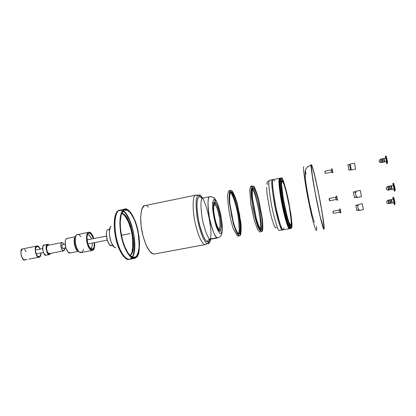<?xml version="1.0" encoding="UTF-8"?>
<svg xmlns="http://www.w3.org/2000/svg" width="416" height="416" viewBox="0 0 416 416"><rect width="100%" height="100%" fill="white"/><g stroke="black" fill="none" stroke-linecap="round" stroke-linejoin="round"><path stroke-width="0.62" d="M228.556 191.334C229.33 190.362 229.902 190.57 230.277 191.953L229.996 192.358L230.277 191.953C229.902 190.57 229.33 190.362 228.556 191.334C229.653 190.242 230.511 190.013 231.135 190.653L235.934 199.612L239.632 214.703L240.937 231.863L239.71 235.617L238.274 236.2L237.468 235.908L233.121 228.415C229.658 216.913 227.822 205.707 227.609 194.797L228.556 191.334M230.1 192.171L230.173 192.15C231.436 190.627 236.226 200.528 238.758 215.727C240.895 230.017 239.72 234.151 238.425 234.39L238.425 234.39C239.72 234.151 240.895 230.017 238.758 215.727C236.226 200.528 231.436 190.627 230.188 192.145L230.277 191.953C229.876 192.353 229.58 193.518 229.398 195.447L229.502 201.828L231.728 216.492L235.43 229.258L237.302 233.142L238.358 234.411M337.189 198.422L336.924 197.002L337.189 198.422M337.386 200.294L336.248 199.555L337.386 200.294L336.814 197.09M337.017 198.094L337.407 200.294L336.258 199.576L335.78 197.122L336.502 196.087M335.78 197.116L336.248 199.555M335.634 197.241L336.076 199.54L335.624 197.22L329.228 198.458L329.67 200.756L329.233 198.458L329.15 199.493L329.685 200.772L329.394 200.585M336.762 196.331L337.548 200.262L336.762 196.331M336.924 197.002L337.059 197.855L336.924 197.002M329.68 200.777L336.076 199.54L335.774 197.127M336.736 196.004L337.563 200.299L336.736 196.004M336.575 196.035L337.558 200.299M329.035 198.744L329.67 200.756M359.154 210.439L363.407 209.643L363.002 207.34L362.253 203.772L358.004 204.573M359.154 210.423L358.899 209.232M358.223 205.785L358.004 204.589M363.407 209.628L362.258 203.783M355.82 205.431L356.808 210.496L355.805 205.369L357.438 205.124L355.82 205.431L356.793 210.434L355.82 205.431M356.06 206.684L356.554 209.212L356.06 206.684M358.42 210.184L357.438 205.124M356.808 210.496L358.426 210.194L357.422 205.067L355.805 205.369M356.964 197.538L361.494 196.664L361.052 194.152L360.272 190.414L355.748 191.292M356.964 197.522L356.694 196.253M355.976 192.587L355.748 191.308M361.499 196.654L360.292 190.471M353.418 192.208L354.468 197.61L353.402 192.156L355.139 191.87L353.418 192.208L354.458 197.553L353.418 192.208M353.678 193.544L354.203 196.248L353.678 193.544M356.19 197.267L355.139 191.87M354.468 197.61L356.19 197.283L355.124 191.818L353.402 192.156M381.16 162.588L381.17 162.536C380.089 162.646 379.387 162.219 379.07 161.257C379.387 162.219 380.089 162.646 381.17 162.536L380.505 159.208C378.524 161.091 378.742 162.219 381.16 162.588L380.515 159.193M381.113 162.505L380.494 159.26L381.17 162.536M385.59 158.163L385.372 156.172L385.59 158.163L385.372 156.172L386.194 158.876L386.896 163.462L386.246 161.548L386.859 163.576C387.405 165.194 385.684 155.615 385.408 156.047L385.372 156.172C385.731 155.033 387.967 168.797 386.246 161.548M384.036 158.48L384.691 161.866L384.036 158.48L385.804 158.116L386.459 161.507L385.798 158.122M385.788 158.174L386.474 161.455L385.788 158.174M386.105 160.233L386.355 161.268M387.525 162.219L387.426 162.588M387.416 162.635L387.426 161.434M387.353 161.034L387.395 161.736M387.353 161.803L386.214 156.499L387.348 160.924M386.292 156.551L386.516 157.024M386.386 156.666L386.09 156.208M384.561 161.923L383.88 158.444M383.651 158.548L384.545 161.975L383.646 158.564L382.465 158.803L383.12 162.188L382.465 158.803M387.364 161.08L387.332 160.81M381.42 162.562L380.739 159.089M382.99 162.24L382.304 158.766L382.975 162.292L382.075 158.886L380.9 159.125L381.55 162.505L380.895 159.125M387.494 161.959L387.421 162.651M381.55 162.505L382.725 162.266M383.12 162.188L384.296 161.949M382.086 158.87L382.912 162.256L382.216 158.777L382.491 158.834M384.249 161.86L383.63 158.616L384.311 161.897M384.691 161.866L386.459 161.507M382.678 162.183L382.06 158.938L382.741 162.214M111.571 245.7L109.455 244.717L107.099 239.746L106.376 233.475C106.501 231.504 106.948 230.235 107.713 229.668L108.446 229.388M130.676 254.966L129.865 255.559L130.676 254.966L130.036 255.086L130.676 254.966L132.683 251.129L133.546 244.915L133.162 237.271L131.612 229.263L129.106 222.004L125.98 216.523L122.673 213.658L121.628 213.382C124.379 212.935 130.333 221.042 132.662 233.979C133.988 246.594 133.328 253.588 130.676 254.966M129.693 255.377L130.036 255.086C132.569 253.786 133.297 247.146 132.22 235.175C130.255 222.773 124.483 213.741 121.534 213.616M124.712 209.056L118.128 210.699L115.601 214.474L114.27 221.952L114.676 231.748L116.563 241.332L119.6 249.896L123.625 256.532L127.696 259.376L129.158 259.366M136.193 256.688L134.384 257.691C131.628 259.22 124.405 251.092 121.29 234.894C118.539 219.097 121.633 211.281 123.812 210.241L125.013 209.706C127.702 208.291 134.482 215.42 137.842 230.859C139.901 246.308 139.35 254.92 136.193 256.688L132.33 257.4L136.193 256.688L138.382 252.33L139.292 245.32L138.835 236.699L137.082 227.677L134.29 219.487L130.816 213.278L127.145 209.992L123.812 210.241L121.352 214.131L120.198 221.187L120.583 230.324L122.465 240.042L125.528 248.7L129.246 254.868L132.995 257.629L136.193 256.688M131.789 257.124C134.311 255.128 135.008 247.967 133.879 235.648C132.012 223.085 126.292 212.55 122.819 211.208M110.432 226.99L109.382 231.26L109.543 235.524L110.36 239.668L111.691 243.391L114.379 247.166C110.328 244.364 107.843 231.197 110.432 226.996M121.098 213.559L123.635 209.565L127.062 209.321L130.837 212.706L134.404 219.097L137.28 227.516L139.074 236.782L139.547 245.643L138.616 252.855L136.365 257.343L133.078 258.32L129.22 255.486L125.393 249.142L122.242 240.235L120.302 230.23L119.907 220.818L121.098 213.559M119.772 250.276C114.301 239.668 112.315 218.629 116.584 212.404L118.128 210.699C115.835 211.77 112.538 219.799 115.346 236.023C118.534 252.652 126.095 260.978 129.002 259.392L134.347 258.409M136.365 257.343L134.498 258.383C131.664 259.953 124.223 251.581 121.025 234.91C118.201 218.65 121.394 210.626 123.635 209.565L124.862 209.024C127.618 207.574 134.597 214.885 138.055 230.76C140.171 246.646 139.61 255.507 136.365 257.343M134.155 237.604L134.586 246.21L133.63 253.219M126.079 214.24L129.594 220.428L132.408 228.602M129.168 259.36L127.551 259.34L123.625 256.532L119.746 250.214L116.563 241.332L114.629 231.348L114.27 221.952L115.523 214.703L118.128 210.699L121.576 210.418M131.534 257.624C127.873 262.886 120.765 255.975 116.865 242.414C112.902 228.914 113.651 213.517 118.128 210.699L119.553 210.122M132.054 251.243L132.917 245.034L132.538 237.39L130.988 229.382L128.476 222.128L125.351 216.653M109.647 229.148L107.713 229.668C106.501 230.079 106.179 232.929 106.74 238.228C108.337 243.698 109.897 246.199 111.42 245.731L112.835 245.461M284.747 207.735L284.944 208.754L284.747 207.735M280.826 181.865L281.102 178.24L282.173 178.474L283.852 182.364L287.955 197.985L291.164 216.33L291.85 223.387L291.736 227.552L290.81 228.088L289.182 224.744L287.076 217.906L284.84 208.598L282.849 198.359L280.826 181.865M282.812 180.029L283.15 181.984L282.812 180.029M284.83 207.262L285.189 209.331L284.83 207.262M291.252 219.232L291.595 221.187L291.252 219.232M282.729 181.662L281.804 181.501L281.575 184.688L283.332 198.994L286.993 215.914L288.818 221.863L290.238 224.801L291.054 224.38L291.158 220.787L289.375 206.903L285.953 190.975L284.19 185.016L282.729 181.662M291.548 221.203L291.164 219.076L291.595 221.187M291.34 220.527L291.2 219.804L291.34 220.527M280.4 178.464C279.635 178.48 279.094 182.733 281.856 199.217C284.939 216.835 289.25 229.533 290.025 228.176C289.255 229.086 285.662 219.268 282.506 202.764C279.916 187.164 279.105 179.187 280.067 178.828L279.698 178.906L280.03 178.537L279.698 178.906C278.71 179.286 279.557 187.47 282.246 203.471C286.026 220.724 288.522 228.982 289.739 228.238L290.108 228.171M274.789 181.137C273.858 179.473 273.26 179.062 272.995 179.91C271.7 180.674 272.854 190.772 276.458 210.215C280.644 228.8 283.426 231.78 283.717 229.034L283.904 227.807M279.531 230.506C278.091 231.296 275.434 222.971 271.544 205.54C268.897 189.363 268.159 181.069 269.324 180.664C267.873 181.064 267.088 182.005 266.968 183.482C267.088 182.005 267.873 181.064 269.324 180.664C268.159 181.069 268.897 189.363 271.544 205.54C275.434 222.971 278.091 231.296 279.531 230.506L282.786 229.694C282.277 231.889 278.954 225.872 275.148 207.792C271.996 189.852 271.034 180.606 272.256 180.06L273.042 179.811L272.636 179.681L269.719 180.279L269.324 180.664L269.719 180.279M281.804 181.501L282.095 181.163C282.693 179.702 286.374 190.169 289.208 205.941C291.73 220.75 291.408 224.9 290.664 225.035C289.624 225.69 287.44 218.426 284.118 203.247C281.731 189.129 280.956 181.886 281.804 181.501M283.109 181.984L282.693 179.852L283.15 181.984M282.901 181.329L282.745 180.549L282.901 181.329M285.142 209.342L284.726 207.085L285.189 209.331M281.382 177.882L280.358 178.391C279.266 178.942 280.348 188.328 283.613 206.56C287.461 224.817 290.488 230.433 290.862 228.14M291.143 223.818L291.008 227.687M266.968 183.482L267.036 184.142L267.977 184.049M281.102 178.24L281.424 177.871C282.547 177.055 284.955 184.881 288.652 201.36C291.502 217.433 292.531 226.164 291.736 227.552L291.283 228.332C290.077 229.081 287.56 220.693 283.728 203.159C280.992 186.919 280.114 178.61 281.102 178.24L282.381 178.818C283.67 181.657 285.137 186.321 286.78 192.806L290.836 213.928C291.668 220.334 291.97 224.874 291.736 227.552L290.618 227.843L288.616 223.111L286.114 214.136L281.762 191.443L280.857 182.681L281.102 178.24M280.691 178.022L280.358 178.391C279.365 178.766 280.233 187.07 282.963 203.31C286.801 220.834 289.328 229.221 290.545 228.472L291.236 228.342M289.916 228.207L289.437 228.675C288.73 230.37 284.409 218.239 281.148 199.924C278.231 182.77 278.798 178.23 279.588 178.251C278.798 178.23 278.231 182.77 281.148 199.924C284.409 218.239 288.73 230.37 289.437 228.675L283.192 229.83C281.824 230.604 279.209 222.264 275.34 204.802C272.667 188.604 271.882 180.305 272.995 179.91L273.369 179.53L279.588 178.251L280.207 178.506M282.459 229.965C281.081 230.745 278.455 222.404 274.581 204.948C271.913 188.755 271.138 180.456 272.256 180.06L272.636 179.681M276.494 227.672L275.558 227.911L273.931 224.983L271.939 218.998L269.901 210.86L266.999 193.632L266.614 187.398M279.698 178.906L280.228 178.568L279.698 178.906C277.16 182.666 287.57 232.669 289.91 228.14C288.954 230.048 286.499 222.336 282.547 205.015C279.609 188.058 278.658 179.353 279.698 178.906M332.55 171.038L332.301 169.707L332.55 171.038M331.973 168.802L332.197 169.796M332.384 170.706L332.764 172.838M332.743 172.817L331.661 172.136L332.743 172.817L331.952 168.745L332.909 172.843L332.103 168.714L332.914 172.843M324.813 171.439L325.432 173.368L331.5 172.13L331.214 169.832L331.661 172.136M325.156 173.191L325 171.168L331.079 169.952M331.952 168.761L331.214 169.827L331.672 172.162L332.753 172.858M305.141 174.06C304.663 169.515 306.68 166.54 311.184 165.131L311.35 164.762C311.688 164.268 312.874 168.08 314.912 176.207L320.2 201.37C324.158 223.028 324.506 229.065 323.939 229.221C323.622 230.688 320.096 218.416 315.827 196.456C312.073 175.744 310.528 165.298 311.184 165.131C306.68 166.54 304.663 169.515 305.141 174.06C304.46 174.512 305.88 184.08 309.395 202.774L309.577 203.731M311.184 165.131L312.634 178.464L314.709 190.554L319.914 215.81L323.622 228.904C323.965 229.497 324.142 229.263 324.152 228.207L323.716 222.908L320.466 202.784L315.723 179.676L311.958 165.688C311.542 164.679 311.282 164.492 311.184 165.131M311.334 165.87C311.433 165.24 311.683 165.417 312.088 166.4L313.654 171.439L318.126 190.96L322.312 213.611L324.007 227.495C323.996 228.524 323.82 228.748 323.487 228.16L319.862 215.358L314.782 190.71L311.548 170.191L311.501 165.506C311.761 163.545 315.926 178.745 320.148 201.276C324.012 222.44 324.35 228.327 323.799 228.478C323.487 229.908 320.044 217.937 315.879 196.503C312.213 176.264 310.7 166.052 311.334 165.87M305.843 174.377C305.469 173.581 305.23 173.498 305.126 174.138L305.422 179.504L306.977 189.961M309.764 204.537L312.348 215.706L314.324 222.212M351.062 168.797L350.173 164.112L351.322 170.009L355.612 169.146L355.17 166.629L354.453 163.197L350.163 164.081L350.381 165.308M355.618 169.135L354.468 163.228M347.948 164.954L348.951 170.113L347.942 164.923L349.58 164.616L347.948 164.954L348.946 170.082L347.948 164.954M348.197 166.239L348.702 168.818L348.197 166.239M348.956 170.113L350.584 169.78L349.58 164.616M351.296 169.967L350.584 169.78L349.57 164.585L347.942 164.923M388.398 189.966L387.738 186.54L388.461 190.018C387.317 190.122 386.578 189.66 386.24 188.635C386.578 189.66 387.317 190.122 388.461 190.018L387.904 186.389L388.461 190.018M388.877 189.935L388.164 186.42L388.877 189.935L388.45 190.055C387.114 190.658 384.634 188.178 387.754 186.498L388.643 189.956M393.11 185.458L392.886 183.326L393.11 185.458L392.886 183.326L393.812 186.378L394.508 191.074L393.806 189.02M394.04 188.978L393.333 185.453M395.184 189.836L395.08 190.211M395.096 189.072L395.06 189.348M395.023 188.63L395.096 189.056M395.013 189.42L393.801 183.784L395.018 188.521M393.89 183.836L394.124 184.35M393.978 183.94L393.692 183.451M392.886 183.326L392.922 183.238C393.193 182.608 395.07 192.837 394.472 191.152L393.812 189.02C395.632 196.56 393.354 182.468 392.886 183.326M392.044 189.41L391.31 185.734M389.823 186.098L390.52 189.654L389.823 186.098L391.217 185.744L391.96 189.426L391.3 185.728L392.028 189.446L391.05 185.895L391.778 189.379M392.179 189.337L391.477 185.775L392.179 189.337L394.046 188.973L393.349 185.411L391.482 185.775M394.987 188.318L394.623 186.378M395.034 188.672L394.997 188.386M388.726 190.05L388.196 186.451M389.849 186.129L390.302 189.649M395.158 189.545L395.075 190.232M390.536 189.613L390.109 189.732L389.407 186.181L390.385 189.727L389.558 186.066L390.12 189.696M388.861 189.972L390.104 189.732M390.52 189.654L391.763 189.415M390.385 189.727L389.652 186.056M391.706 189.322L391.05 185.895M395.174 189.774L395.08 190.273M390.052 189.644L389.397 186.217M214.209 202.124L215.394 205.218M197.293 195.567L195.759 195.135L144.877 205.618C141.622 204.766 138.518 218.057 142.849 235.295C147.29 251.316 152.095 254.556 154.326 254.004L205.416 244.572C203.72 245.024 199.852 241.519 195.64 225.077C191.454 207.402 193.206 194.106 195.759 195.135C193.206 194.106 191.454 207.402 195.64 225.077C199.852 241.519 203.72 245.024 205.416 244.572C209.326 242.85 208.322 242.726 209.69 240.24L209.914 239.616L209.69 240.24C207.714 243.677 204.75 242.746 199.592 224.957C197.028 214.386 196.409 203.143 197.569 199.16C198.536 196.773 199.581 196.05 200.715 196.992L199.243 195.749L201.011 197.376C200.73 197.704 201.38 197.938 202.961 198.078L209.872 196.669C207.912 195.77 206.757 206.783 210.189 221.51C213.632 235.217 216.611 238.191 217.911 237.843L217.116 237.692L210.148 238.997L210.98 239.138L210.148 238.997L217.116 237.692C215.296 237.749 212.758 231.296 209.503 218.327C207.418 203.954 207.537 196.737 209.872 196.669L211.011 197.023M202.961 198.078C200.522 198.172 200.325 205.384 202.374 219.716C205.65 232.643 208.244 239.065 210.148 238.997C208.686 239.335 207.73 240.245 207.282 241.712C207.73 240.245 208.686 239.335 210.148 238.997C208.244 239.065 205.65 232.643 202.374 219.716C200.325 205.384 200.522 198.172 202.961 198.078M214.978 199.789L216.471 201.692C217.812 204.246 219.227 208.515 220.719 214.5C221.91 221.104 222.394 226.413 222.17 230.428C221.619 232.856 220.922 233.875 220.08 233.49C219.201 232.939 218 230.812 216.46 227.105C214.744 221.749 213.486 215.727 212.68 209.04L212.722 202.264L213.736 199.67L214.978 199.789L214.287 198.188L213.054 197.236L214.287 198.188L214.978 199.789L213.736 199.67L212.722 202.264L212.68 209.04C213.486 215.727 214.744 221.749 216.46 227.105C218 230.812 219.201 232.939 220.08 233.49C220.922 233.875 221.619 232.856 222.17 230.428C222.394 226.413 221.91 221.104 220.719 214.5C219.227 208.515 217.812 204.246 216.471 201.692L214.978 199.789L215.01 202.342C216.575 202.873 218.457 208.385 220.646 218.878C221.525 228.576 221.094 232.627 219.346 231.02L218.291 229.918C216.122 228.634 211.572 208.536 213.205 203.866C213.72 202.15 214.323 201.64 215.01 202.342L214.978 199.789M209.872 196.669C212.768 196.919 214.25 197.439 214.318 198.224L215.02 199.014C215.618 199.612 216.7 201.76 218.275 205.468C220.542 212.95 221.926 220.246 222.414 227.349C222.279 231.13 222.009 233.459 221.603 234.322C220.137 236.439 222.227 235.612 217.911 237.843L210.98 239.138C209.57 239.86 209.056 240.323 209.435 240.521L209.69 240.24C208.936 241.758 208.135 242.247 207.282 241.712C205.639 241.758 200.434 232.752 197.751 215.55C195.499 198.65 198.791 194.912 200.715 196.992L201.791 198.032M146.848 205.941L148.392 207.054M154.476 253.978L153.041 253.921L149.542 251.082L146.016 244.816L143.047 236.059L141.144 226.252L140.639 217.058L141.58 209.992L143.78 206.128L145.023 205.587M215.041 204.896L214.032 204.979L213.439 206.861L213.824 214.739L215.992 223.813L217.35 226.996L218.613 228.561L219.586 228.306L220.126 226.299L219.705 218.556L217.625 209.773L216.299 206.591L215.041 204.896C213.538 203.252 213.132 206.534 213.824 214.739C215.727 223.772 217.324 228.379 218.613 228.561L219.346 231.02L218.613 228.561C220.064 229.913 220.428 226.58 219.705 218.556C217.89 209.862 216.336 205.306 215.041 204.896M219.346 231.02L218.291 229.918C215.582 227.791 211.494 206.861 213.205 203.866C214.464 200.47 216.013 201.516 219.17 211.734C222.508 224.593 221.021 233.511 219.346 231.02M388.97 203.57L388.284 200.117L388.726 203.538C387.65 203.632 386.958 203.19 386.641 202.228C386.958 203.19 387.65 203.632 388.726 203.538L388.196 200.127L388.726 203.538M388.669 203.492L388.045 200.262L388.695 203.544M395.013 204.022L395.034 203.668M393.094 199.28L392.876 197.267L393.094 199.28L392.876 197.267L393.739 200.226L394.394 204.563L393.754 202.623L394.368 204.625C394.914 206.196 393.11 196.534 392.902 197.2L392.876 197.267C393.302 196.617 395.444 209.659 393.754 202.623M391.55 199.571L392.21 202.909L391.55 199.571L393.307 199.243L393.978 202.556L393.292 199.269M395.028 203.424L394.909 202.987M394.924 203.819L395.002 203.159M394.878 202.311L394.945 202.706M394.867 203.06L394.04 198.318M393.812 197.798L394.035 198.297M393.9 197.886L393.656 197.434M392.085 202.987L391.394 199.529M391.175 199.633L391.836 202.956M394.883 202.353L394.852 202.088M390.655 203.2L389.995 199.867L390.655 203.2L391.82 202.982M390.021 199.888L390.437 203.32L389.6 199.966L390.276 203.247M389.1 203.492L388.44 200.158L389.1 203.492L390.265 203.273M388.466 200.179L388.066 200.216M390.525 203.278L389.839 199.826M391.773 202.904L391.149 199.675M392.21 202.909L393.962 202.582M390.218 203.2L389.6 199.966M250.338 187.148C251.113 185.796 251.846 185.91 252.533 187.496L252.242 188.094L252.533 187.496C251.846 185.91 251.113 185.796 250.338 187.148C250.983 185.364 252.299 185.541 254.285 187.673L257.832 196.856L261.752 215.42L262.616 228.046L261.654 231.499L259.802 232.003L257.696 229.668L254.259 220.319L250.671 203.263L249.74 189.914L250.338 187.148M252.257 188.037C253.323 187.054 257.431 197.153 259.896 211.536C261.633 224.266 261.81 230.386 260.432 229.892C261.81 230.386 261.633 224.266 259.896 211.536C257.431 197.153 253.323 187.054 252.257 188.037M252.112 188.042L251.675 188.406C250.468 188.864 250.926 195.848 253.048 209.352C256.376 223.798 258.788 230.662 260.291 229.939M340.558 211.188L340.309 209.841L340.558 211.188M340.397 210.886L340.205 209.929M340.746 212.94L339.674 212.243L340.746 212.94M332.894 211.442L333.497 213.351L339.513 212.222L339.232 209.955L339.674 212.243M339.087 210.059L333.076 211.172L333.226 213.169M340.163 209.238L340.896 212.914L340.163 209.238M339.232 209.95L339.685 212.254L340.756 212.956L339.981 208.926M340.132 208.894L340.912 212.94L340.132 208.894M75.358 237.234C73.341 238.035 74.844 249.61 78.021 250.869L78.759 251.482M83.439 249.241C83.028 250.9 82.529 251.893 81.942 252.221L79.596 252.184C75.702 250.656 73.85 236.387 76.326 235.425L76.996 234.749C77.849 233.839 79.18 234.494 80.995 236.709M92.841 249.111L90.917 249.116C87.485 247.874 85.758 234.66 87.968 234.005L88.478 233.496C89.674 232.159 91.322 233.865 93.418 238.623L91.208 234.312C90.21 233.199 89.3 232.929 88.478 233.496C87.651 234.073 87.157 235.342 86.991 237.297L87.672 243.526L90.111 248.435C91.125 249.517 92.035 249.74 92.841 249.111L91.151 248.004L92.841 249.111C93.642 248.482 94.115 247.198 94.255 245.263L94.234 242.663C94.292 246.584 93.829 248.737 92.841 249.111M87.339 235.305L88.02 234.92C89.008 234.504 90.178 235.862 91.53 238.992C89.814 235.347 88.483 234.057 87.547 235.128L87.36 235.284M89.872 248.16L91.151 248.004C91.926 247.707 92.321 246.048 92.331 243.032C92.253 246.662 91.681 248.399 90.62 248.248L89.872 248.16M70.257 252.928L68.063 252.091L65.738 247.66L65.161 242.003C65.348 240.219 65.853 239.054 66.669 238.514L67.449 238.238M94.635 242.585C94.702 250.193 92.893 252.086 89.211 248.253C86.174 243.766 85.582 234.13 88.202 232.513L87.095 234.088L86.528 236.787L86.596 240.209L87.292 243.807L88.504 247.016L90.043 249.33L91.66 250.401L93.111 250.084L94.177 248.446L94.702 245.752L94.635 242.585C94.765 247.146 94.255 249.647 93.111 250.084L92.378 250.427C90.537 250.973 88.707 248.196 86.882 242.096C86.299 236.179 86.736 232.986 88.202 232.513L88.826 232.242C90.298 231.644 91.967 233.745 93.834 238.54L92.768 235.763L91.27 233.444L89.669 232.294L88.202 232.513C90.298 231.65 92.18 233.657 93.834 238.54M88.759 232.258L76.996 234.749C75.478 235.232 74.994 238.415 75.551 244.306C77.392 250.375 79.269 253.131 81.182 252.569L92.31 250.442M75.696 236.6L66.669 238.514C65.39 238.924 64.969 241.524 65.411 246.303C66.924 251.207 68.484 253.427 70.096 252.959L78.572 251.332M78.385 251.061C74.844 250.458 73.206 236.917 75.624 236.917M44.387 244.988L43.082 246.1L42.65 249.569L43.768 253.37L45.776 255.242L46.436 255.211M47.45 244.379L44.262 245.008C41.085 244.488 43.545 256.62 45.776 255.242L49.514 254.618M48.162 244.358L49.27 245.05L48.162 244.358L46.462 245.435L46.036 248.903L47.159 252.71L49.145 254.592C46.94 255.965 44.481 243.812 47.627 244.348L48.162 244.358M50.882 253.323L49.629 254.592L49.145 254.592L50.882 253.323M62.416 244.712C61.615 246.111 61.838 247.432 63.086 248.68L62.343 247.936L61.916 246.459L62.062 245.112L62.54 244.681M49.582 253.573L49.052 253.599L47.45 252.08L46.545 249.012L46.888 246.22L47.928 245.315M64.922 247.671C64.953 249.371 64.594 250.411 63.84 250.801M64.142 244.364L62.468 242.544L61.162 243.407L60.861 246.215L61.755 249.298L63.305 250.838C61.095 250.572 59.831 243.178 61.896 242.58M47.658 245.388C45.505 246.002 46.748 253.349 49.052 253.599M63.305 250.838L64.6 249.938L64.927 248.362M63.825 247.884L63.71 248.248M25.095 259.901L23.192 259.308L21.268 255.986L20.894 251.701L22.282 249.002L22.979 248.773M24.601 249.465L26.177 251.878M35.199 248.882L36.52 246.189L38.756 246.672L40.274 249.049C39.036 246.646 37.944 245.627 36.998 245.996L36.52 246.189C33.597 245.679 36.109 259.064 39.182 257.187L39.718 256.963L37.476 256.547L35.594 253.193L35.199 248.882M41.07 253.001L40.997 254.249L39.718 256.963C40.456 256.698 40.908 255.377 41.064 253.001M38.719 246.958L36.613 246.506L35.37 249.044L35.745 253.1L37.518 256.256L39.624 256.646L40.83 254.093L40.898 253.032C40.726 255.2 40.305 256.402 39.624 256.646L39.125 256.854C36.228 258.622 33.862 246.028 36.613 246.506L37.066 246.324C37.934 245.986 38.948 246.906 40.097 249.085L38.719 246.958M28.803 259.184L38.984 257.223M26.754 259.464L25.511 259.704L26.754 259.464M36.878 246.022L22.282 249.002C19.261 248.524 21.746 261.82 24.955 259.927L26.827 259.568M38.584 256.849L39.624 256.646L38.584 256.849M230.506 192.353L232.326 192.629C233.88 194.886 235.472 198.718 237.104 204.121L240.474 221.92C240.895 227.354 240.76 231.223 240.068 233.527L238.358 233.86C236.808 231.946 235.165 228.192 233.418 222.586L229.845 203.684C229.471 198.073 229.689 194.298 230.506 192.353M230.095 190.585L232.076 190.913C233.761 193.378 235.487 197.532 237.25 203.382L240.895 222.643C241.358 228.535 241.212 232.731 240.469 235.248L238.618 235.638C236.938 233.579 235.149 229.507 233.251 223.423L229.367 202.862C228.961 196.768 229.206 192.676 230.095 190.585M362.258 203.819L362.336 204.282M363.282 209.134L363.381 209.565M363.407 209.607L362.279 203.835M355.748 205.072L356.86 210.787L355.748 205.072M353.34 191.823L354.531 197.938L353.34 191.823M380.494 159.26L381.129 162.547M380.479 159.214L381.129 162.594M130.047 233.631L121.373 235.326M115.892 247.686C111.244 248.737 106.787 228.665 111.134 226.195M123.812 210.241L127.66 210.252C130.536 212.623 133.182 216.809 135.595 222.82C137.644 229.45 138.882 236.163 139.303 242.97C139.147 249.252 138.112 253.822 136.193 256.688L132.48 257.462L128.154 253.422L124.103 245.222C121.841 238.118 120.526 230.922 120.151 223.642L121.103 214.963L123.812 210.241M123.172 210.798C132.184 215.868 138.71 249.283 132.267 257.374M131.908 257.847C128.144 262.569 121.155 255.284 117.395 241.805C113.573 228.389 114.374 213.351 118.773 210.569M122.86 211.151L123.344 211.526M132.153 256.636L131.851 257.161M123.635 209.565L127.592 209.591C130.551 212.035 133.271 216.346 135.746 222.518C137.852 229.33 139.121 236.236 139.558 243.225C139.402 249.683 138.341 254.389 136.365 257.343L132.548 258.149L128.097 254.004L123.926 245.565C121.597 238.248 120.24 230.844 119.855 223.35L120.838 214.417L123.635 209.565M121.623 213.382C130.723 213.418 138.278 252.106 129.865 255.559M281.45 179.873L281.232 184.044C281.627 189.056 282.495 195.302 283.837 202.769C285.366 210.267 286.91 216.601 288.47 221.775L290.342 226.216L291.392 225.966L291.455 221.291C291.002 216.268 290.144 210.293 288.891 203.372L284.539 185.271L282.646 180.383L281.45 179.873M280.379 178.355L279.62 178.542C278.632 180.632 280.197 194.251 283.067 207.735C285.922 221.25 289.198 230.552 290.129 228.28M303.612 166.712C302.858 169.203 306.207 190.996 310.305 209.617C314.392 228.327 317.377 235.763 316.586 226.408M347.875 164.585L349.014 170.446L347.875 164.585M387.722 186.462L388.419 190.06M202.68 198.177C206.918 205.956 210.636 221.946 210.959 233.568L210.454 240.49L208.738 243.87L206.071 242.96L202.883 237.718C200.684 232.242 198.838 225.784 197.345 218.353C196.243 210.985 195.863 204.766 196.206 199.696L197.662 195.166L200.127 194.984L202.649 198.12M215.504 203.263C214.032 202.54 213.33 205.707 213.772 211.38C214.62 219.43 217.464 228.504 219.539 229.944C223.626 232.284 219.638 206.175 215.504 203.263M388.029 200.236L388.684 203.57M252.273 186.04L253.916 186.446C255.388 188.973 256.958 193.201 258.622 199.129L262.324 218.556C262.917 224.468 262.954 228.675 262.428 231.166L260.926 231.494C259.47 229.372 257.852 225.228 256.069 219.06L252.122 198.312C251.566 192.192 251.618 188.1 252.273 186.04M252.756 188.183L254.238 188.521C255.575 190.798 257 194.626 258.508 200.008L261.872 217.662C262.408 223.033 262.439 226.834 261.96 229.076L260.588 229.346C259.272 227.401 257.806 223.642 256.194 218.062L252.626 199.321C252.122 193.783 252.164 190.07 252.756 188.183M78.551 251.254C74.958 251.176 72.368 238.446 75.598 236.74L75.634 236.72M238.498 234.369L239.283 230.001L238.586 219.461C237.64 212.914 236.288 206.778 234.546 201.048C231.863 193.43 231 192.884 230.251 192.14M359.138 210.397L358.426 210.194M358.01 204.615L357.422 205.067M356.954 197.486L356.19 197.283M355.753 191.344L355.124 191.818M387.462 163.067L386.875 163.571M387.509 162.911L387.53 162.422M387.514 162.162L387.426 161.465M386.396 156.697L385.424 156.047M311.324 164.767L307.174 167.19C306.4 169.203 304.886 167.861 305.885 173.971M350.168 164.122L349.57 164.585M395.08 190.694L394.488 191.152M395.117 190.606L395.19 190.05M394.004 184.002L392.943 183.232M389.641 186.051L388.17 186.42M195.759 195.135C199.664 195.125 199.046 195.827 200.429 196.602L201.349 197.543M218.291 229.918L215.509 223.111C213.533 215.826 212.763 209.409 213.205 203.866M388.716 203.564C387.384 204.116 385.159 201.708 388.055 200.231M394.93 204.209L394.378 204.62M394.956 204.152L395.034 203.622M395.018 203.377L394.945 202.722M394.867 202.207L394.051 198.338M393.936 197.98L392.917 197.194M389.61 199.94L388.445 200.158M391.165 199.644L390 199.867M260.463 229.928L260.952 230.298C260.556 230.183 259.974 229.33 259.21 227.739C257.889 224.562 256.516 221.114 253.947 208.894L252.112 196.03L251.93 190.523L252.59 187.465L252.273 187.996M251.462 187.715L251.945 188.058M252.174 188.349L253.999 192.098L255.585 196.82L258.341 208.151C259.594 214.724 260.26 220.444 260.38 222.518C260.577 226.392 260.53 228.758 260.234 229.632M260.135 229.986L259.818 230.49M339.238 209.95L339.914 208.978M90.917 249.116L90.199 248.529M87.968 234.005L87.459 234.936M36.052 253.973L43.373 252.548M42.598 248.591L35.303 250.026M63.274 248.68L65.894 248.17M87.786 243.916L107.208 240.141M106.418 236.07L87.012 239.876M65.12 244.176L62.494 244.691M49.447 253.599L63.596 250.864M61.922 242.554L47.83 245.336"/></g></svg>
